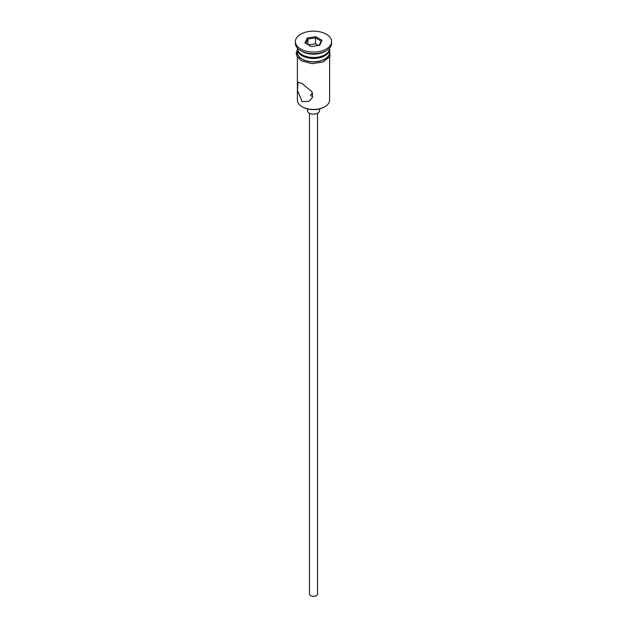 <?xml version="1.0" encoding="UTF-8"?>
<svg xmlns="http://www.w3.org/2000/svg" width="627" height="627" viewBox="0 0 627 627"><rect width="100%" height="100%" fill="white"/><g stroke="black" fill="none" stroke-linecap="round" stroke-linejoin="round"><path stroke-width="0.94" d="M324.888 106.715L324.324 107.045A15.299 8.833 180 0 1 302.676 107.045L302.112 106.715A16.106 9.303 0 0 0 324.888 106.715A16.106 9.303 0 0 0 329.606 100.14L329.606 57.151M312.614 93.109L310.483 94.873L311.368 96.276M317.528 113.26L317.528 594.004A4.028 2.328 180 0 1 315.044 596.152A4.028 2.328 180 0 1 310.655 595.65A4.028 2.328 180 0 1 309.472 594.004L309.472 113.26M319.543 108.918L319.543 110.658A6.043 3.488 180 0 1 315.812 113.879A6.043 3.488 180 0 1 309.229 113.126A6.043 3.488 180 0 1 307.457 110.658L307.457 108.918M302.112 83.532L298.013 82.153L297.472 90.437L302.112 101.621L309.08 101.339L312.74 97.138L311.901 91.746L302.112 83.532M297.394 48.052L297.394 48.185A16.106 9.303 0 0 0 302.112 54.761L302.966 55.254A14.899 8.606 0 0 0 324.034 55.254L324.888 54.761A16.106 9.303 0 0 0 329.606 48.185L329.606 48.052M302.966 55.254L302.112 54.761A16.106 9.303 0 0 0 324.888 54.761M295.38 41.609L295.38 43.255A18.12 10.463 0 0 0 300.686 50.654L302.112 51.477A16.106 9.303 0 0 0 324.888 51.477L326.314 50.654A18.12 10.463 0 0 0 331.62 43.255L331.62 41.609A18.12 10.463 0 0 0 326.314 34.211A18.12 10.463 0 0 0 306.564 31.946A18.12 10.463 0 0 0 295.38 41.609A18.12 10.463 0 0 0 300.686 49.008A18.12 10.463 0 0 0 320.436 51.281A18.12 10.463 0 0 0 331.62 41.609M302.112 51.477L300.686 50.654A18.12 10.463 0 0 0 326.314 50.654M297.417 48.679A16.106 9.303 0 0 0 297.394 49.172L297.394 52.464A16.106 9.303 0 0 0 302.112 59.04A16.106 9.303 0 0 0 319.668 61.054A16.106 9.303 0 0 0 329.606 52.464L329.606 49.172A16.106 9.303 0 0 0 329.583 48.679M297.394 49.172A16.106 9.303 0 0 0 302.112 55.748A16.106 9.303 0 0 0 319.668 57.762A16.106 9.303 0 0 0 329.606 49.172M302.676 107.045L302.112 106.715A16.106 9.303 0 0 1 297.394 100.14L297.394 57.151M307.254 38.004L315.789 36.687L322.035 40.293L319.746 45.215L311.211 46.539L304.965 42.934L307.254 38.004L307.912 39.039L305.866 43.451M307.912 44.635L307.912 39.039L315.546 37.863L315.546 43.78L308.359 44.893M319.174 45.309L321.134 41.084L315.546 37.863L315.789 36.687M318.398 45.426L315.546 43.78M321.134 41.084L322.035 40.293M297.394 50.991A16.31 9.413 0 0 0 301.971 59.118A16.31 9.413 0 0 0 320.906 60.85A16.31 9.413 0 0 0 329.606 50.991M329.606 49.415L330.014 56.454L323.101 61.979L311.933 63.664L301.462 60.811L297.096 56.665L296.187 53.295L297.394 49.415"/></g></svg>
